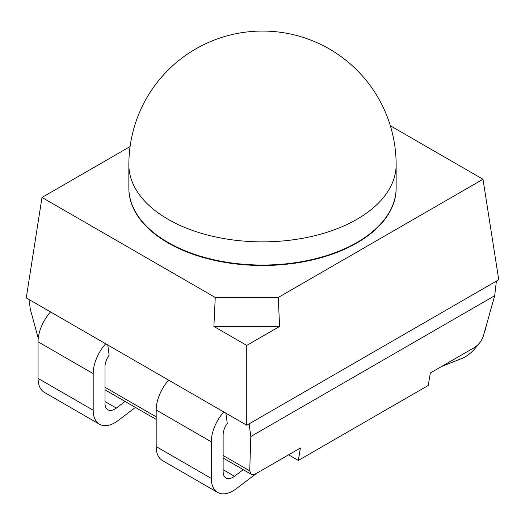 <?xml version="1.0" encoding="UTF-8"?>
<svg xmlns="http://www.w3.org/2000/svg" width="525" height="525" viewBox="0 0 525 525"><rect width="100%" height="100%" fill="white"/><g stroke="black" fill="none" stroke-linecap="round" stroke-linejoin="round"><path stroke-width="0.79" d="M223.125 469.717L234.478 476.273A13.919 8.039 120 0 1 226.006 477.973A13.919 8.039 120 0 1 223.125 471.601L223.125 435.008A13.919 8.039 120 0 1 227.259 423.367L225.888 413.175M125.107 401.454L116.353 408.076A13.919 8.039 120 0 1 107.881 409.776A13.919 8.039 120 0 1 105 403.397L105 366.811A13.919 8.039 120 0 1 109.134 355.169L107.763 344.977M483 179.248L278.25 297.465L215.25 297.465L42 197.439L26.25 297.918L246.75 425.224L249.113 423.859L250.819 436.511L494.681 295.719L496.387 281.098L498.75 279.733L483 179.248L390.344 125.757M249.113 423.859L496.387 281.098M288.586 454.834L298.331 460.458L428.269 385.442L430.336 372.993L474.403 347.557C478.715 344.748 481.707 340.876 483.381 335.947L494.681 295.719M29.013 299.512L30.319 309.212L38.259 338.349M250.819 436.511L249.723 470.84L251.173 474.239C252.459 474.928 254.185 474.666 256.338 473.452L300.398 448.015L298.331 460.458M215.25 297.465L213.898 326.432L246.75 345.398L246.75 425.224M42 197.439L130.088 146.58M396.145 188.114A133.645 77.155 180 0 1 390.685 210.164A133.645 77.155 180 0 1 262.5 265.499A133.645 77.155 180 0 1 134.315 210.164A133.645 77.155 180 0 1 128.855 188.114M278.25 297.465L279.602 326.432L246.75 345.398M279.602 326.432L213.898 326.432M223.794 411.967A30.627 17.679 120 0 0 211.312 441.827L211.312 478.419A30.627 17.679 120 0 0 217.658 492.437A30.627 17.679 120 0 0 236.289 488.709L256.817 473.183M234.478 476.273L243.232 469.652M168.669 380.146A30.627 17.679 120 0 0 156.188 410.005L156.188 446.591A30.627 17.679 120 0 0 162.533 460.615L217.658 492.437M441.433 366.588L461.961 358.417A30.627 17.679 120 0 0 477.927 344.787M484.181 333.093A30.627 17.679 120 0 0 486.373 325.29M105.669 343.77A30.627 17.679 120 0 0 93.188 373.629L93.188 410.222A30.627 17.679 120 0 0 99.533 424.239A30.627 17.679 120 0 0 118.164 420.505L135.45 407.426M50.544 311.948A30.627 17.679 120 0 0 38.062 341.808L38.062 378.394A30.627 17.679 120 0 0 44.408 392.411L99.533 424.239M396.145 164.699L396.145 187.891A133.645 77.155 180 0 1 390.685 209.711A133.645 77.155 180 0 1 168 242.452A133.645 77.155 180 0 1 134.315 209.711A133.645 77.155 180 0 1 128.855 187.891L128.855 164.699A133.645 77.155 0 0 0 168 219.26A133.645 77.155 0 0 0 313.642 235.988A133.645 77.155 0 0 0 396.145 164.699A133.645 133.645 0 0 0 329.319 48.963A133.645 133.645 0 0 0 128.855 164.699M105 387.286L156.188 416.837M223.125 455.483L249.723 470.84M211.312 478.419L156.188 446.591M211.312 441.827L156.188 410.005M116.353 408.076L105 401.52M38.062 378.394L93.188 410.222M38.062 341.808L93.188 373.629M105 389.845L156.188 419.403M223.125 458.043L251.423 474.383M388.29 214.403L390.685 209.711M136.71 214.403L134.315 209.711"/></g></svg>
